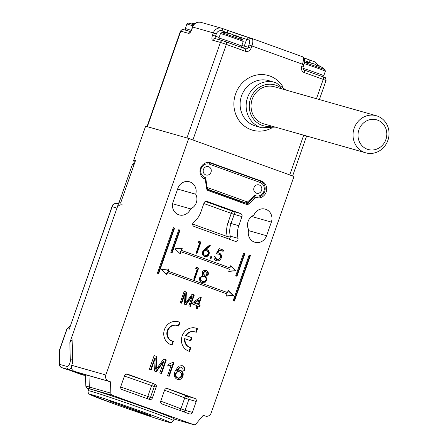 <?xml version="1.0" encoding="UTF-8"?>
<svg xmlns="http://www.w3.org/2000/svg" width="447" height="447" viewBox="0 0 447 447"><rect width="100%" height="100%" fill="white"/><g stroke="black" fill="none" stroke-linecap="round" stroke-linejoin="round"><path stroke-width="0.67" d="M248.124 221.388A10.125 9.404 -74.1 0 1 253.862 215.203A10.125 9.404 -74.1 0 1 265.283 209.157A10.125 9.404 -74.1 0 1 271.363 222.092L266.585 235.737A10.125 9.404 -74.1 0 1 254.969 242.285A10.125 9.404 -74.1 0 1 248.728 229.859A10.125 9.404 -74.1 0 1 248.124 221.388M239.843 201.239A2.408 1.067 -137.7 0 0 241.559 201.888L248.733 203.927A2.408 2.241 -74.1 0 1 246.509 204.408L208.123 190.551A2.408 2.241 -74.1 0 1 206.698 188.757L205.229 179.258A8.677 8.057 -74.1 0 1 200.513 168.335A8.677 8.057 -74.1 0 1 210.47 162.719A8.677 8.057 -74.1 0 1 210.962 162.881L261.512 181.124A8.677 8.057 -74.1 0 1 266.222 192.054A8.677 8.057 -74.1 0 1 256.271 197.663A8.677 8.057 -74.1 0 1 255.773 197.501L254.354 197.099M174.347 374.72L175.917 374.396M181.247 375.659L181.057 378.67M256.801 179.789L248.096 176.643M214.962 164.686L209.04 162.462M228.814 239.016A2.408 2.241 105.9 0 0 230.266 236.139L238.016 238.34A2.408 2.241 -74.1 0 1 235.033 241.257L194.11 226.489A2.408 2.241 -74.1 0 1 193.607 222.31A21.696 20.143 -74.1 0 0 200.871 212.018L204.061 202.921A2.408 2.241 -74.1 0 1 206.961 201.407L206.682 201.329M238.201 200.614A2.408 1.855 -69 0 0 238.396 201.48M89.037 375.715A53.037 1.268 -160.7 0 0 85.31 374.921L85.846 386.281A48.773 1.168 19.3 0 1 89.271 387.007L89.037 375.715L110.565 381.833L74.358 371.379A4.822 4.476 -74.1 0 1 71.738 365.311L72.693 362.578L72.023 336.379L118.857 202.631L120.584 203.122L135.491 160.534L133.77 160.048A1.447 1.341 105.9 0 0 134.642 161.892L134.983 161.993M71.045 370.636A2.408 0.894 -70.2 0 0 71.296 370.898A2.408 0.894 -70.2 0 0 71.313 370.904L83.488 375.167M85.338 375.463L74.358 371.379M81.868 374.351L85.343 375.536M81.807 374.53L71.313 370.904M180.007 322.41A12.052 11.192 105.9 0 0 178.286 321.751A12.052 11.192 105.9 0 0 164.228 330.288A12.052 11.192 105.9 0 0 171.698 344.939A12.052 11.192 105.9 0 0 172.084 345.039L173.363 341.374A8.197 7.61 -74.1 0 1 172.749 341.229A8.197 7.61 -74.1 0 1 167.67 331.266A8.197 7.61 -74.1 0 1 177.23 325.461A8.197 7.61 -74.1 0 1 178.722 326.075L180.007 322.41L179.493 322.265A12.052 11.192 105.9 0 0 178.029 321.684M197.496 328.701A12.052 11.192 105.9 0 0 195.976 328.137A12.052 11.192 105.9 0 0 181.918 336.675A12.052 11.192 105.9 0 0 189.388 351.325A12.052 11.192 105.9 0 0 189.556 351.37L190.841 347.705A8.186 7.599 -74.1 0 1 190.444 347.604A8.186 7.599 -74.1 0 1 185.125 338.798L190.863 340.865L191.975 337.686L186.243 335.613A8.186 7.599 -74.1 0 1 194.92 331.858A8.186 7.599 -74.1 0 1 196.211 332.367L197.496 328.701L196.976 328.551A12.052 11.192 105.9 0 0 195.719 328.064M166.837 274.659L167.591 272.514L226.981 293.953L226.232 296.098L233.541 295.551L228.21 290.444L227.462 292.589L168.066 271.15L168.821 269.005L161.512 269.552L166.837 274.659M180.281 253.885L181.029 251.745L229.473 269.228L228.719 271.374L236.027 270.826L230.702 265.719L229.948 267.865L181.51 250.376L182.259 248.236L174.95 248.778L180.281 253.885M181.694 303.222L180.208 302.692L184.192 291.315L186.421 292.12L185.874 302.792L192.098 294.171L194.316 294.97L190.333 306.346L188.846 305.809L192.216 296.182L186.036 304.793L184.482 304.234L185.064 293.601L181.694 303.222M195.663 268.329L196.686 267.39L198.636 268.088L194.652 279.464L193.707 279.124L197.278 268.915L195.663 268.329M210.112 257.237L211.325 256.606L211.867 257.874L210.66 258.506L210.112 257.237M198.015 242.28L199.044 241.335L200.988 242.039L197.01 253.41L196.06 253.069L199.636 242.861L198.015 242.28M249.141 255.064L233.211 300.557L234.474 301.01L250.404 255.516L249.141 255.064M243.665 253.086L235.698 275.833L236.96 276.291L244.928 253.544L243.665 253.086M170.832 252.415L172.095 252.873L180.063 230.127L178.794 229.669L170.832 252.415M157.389 273.184L158.651 273.642L174.587 228.149L173.319 227.696L157.389 273.184M173.933 362.685L169.15 376.335L167.53 375.748L171.257 365.115L167.636 366.071L168.201 364.461L172.888 362.31L173.933 362.685L173.414 362.539L168.648 376.151M203.122 415.414L205.341 416.04L203.234 415.28L196.026 423.89A2.408 2.241 105.9 0 1 193.573 424.605L112.258 395.254L90.73 389.136A46.538 1.117 -160.7 0 0 88.528 389.069M205.341 416.04A4.822 4.476 105.9 0 0 205.614 416.129A4.822 4.476 105.9 0 0 211.146 413.011L293.986 176.453L188.684 138.441L105.838 374.999A4.822 4.476 105.9 0 0 108.459 381.073M110.565 381.833L110.806 393.125A2.408 2.241 105.9 0 0 112.258 395.254M177.85 188.338A10.125 9.404 -74.1 0 1 189.467 181.789A10.125 9.404 -74.1 0 1 195.708 194.21A10.125 9.404 -74.1 0 1 190.573 208.872A10.125 9.404 -74.1 0 1 179.152 214.918A10.125 9.404 -74.1 0 1 173.073 201.983L177.85 188.338M248.733 203.927L255.773 197.501M160.736 401.177A53.037 1.268 19.3 0 1 180.895 408.849L184.717 397.931A2.408 2.201 112.4 0 1 187.6 396.36L194.898 398.439L167.519 388.555A2.408 2.241 -74.1 0 0 164.619 390.069L160.791 400.987A2.408 2.241 -74.1 0 0 162.105 404.021L189.483 413.905A2.408 2.241 -74.1 0 0 192.383 412.391L196.211 401.473L188.908 399.394L185.086 410.312L192.383 412.391M194.898 398.439A2.408 2.241 -74.1 0 1 196.211 401.473M126.183 374.072A55.45 1.33 19.3 0 1 152.991 383.453L127.227 374.033M154.88 383.99A2.408 2.241 -74.1 0 1 156.193 387.029L152.371 397.947A2.408 2.241 -74.1 0 1 149.466 399.462L122.087 389.577A2.408 2.241 -74.1 0 1 120.779 386.543L124.601 375.625A2.408 2.241 -74.1 0 1 127.501 374.111M205.43 201.446L232.909 211.364L240.659 213.571L206.961 201.407M240.659 213.571A2.408 2.241 -74.1 0 1 241.967 216.605L234.217 214.404L231.032 223.5L238.782 225.701L241.967 216.605M238.016 238.34A21.696 20.143 -74.1 0 1 238.782 225.701M151.17 369.842L149.387 369.2L154.165 355.549L156.847 356.516L156.187 369.323L163.658 358.975L166.318 359.936L161.54 373.586L159.758 372.943L163.803 361.394L156.383 371.725L154.522 371.049L155.215 358.293L151.17 369.842M181.616 367.233L180.096 367.138L176.995 371.139L180.694 370.446C182.968 371.625 183.7 373.547 182.879 376.223C181.767 378.995 179.895 380.073 177.247 379.453C174.252 377.67 173.537 374.949 175.118 371.289L178.493 366.076L182.275 365.696C184.332 366.551 185.136 368.155 184.695 370.513L183.013 370.099L182.918 368.49L180.879 367.015M180.404 370.356L180.18 370.3C182.454 371.479 183.181 373.401 182.359 376.078L182.879 376.223M177.571 379.559L177.247 379.453M181.862 365.568L181.756 365.551C183.812 366.4 184.622 368.01 184.181 370.367L184.695 370.513M204.905 248.968L209.867 244.911L210.381 245.794L205.989 249.387L207.117 249.672C208.967 250.543 209.615 252.041 209.062 254.164C208.123 256.254 206.62 257.019 204.547 256.461C202.659 255.567 201.999 254.03 202.575 251.845L204.905 248.968M206.698 249.538L206.598 249.521C208.447 250.393 209.095 251.896 208.542 254.019L209.062 254.164M218.667 254.17L216.147 253.913L219.214 248.616L223.534 250.175L223.126 251.343L219.544 250.052L217.929 252.834L219.248 253.063C221.265 254.019 221.935 255.656 221.259 257.98C220.226 260.405 218.533 261.299 216.186 260.662C214.404 259.841 213.711 258.388 214.096 256.293L215.041 256.634L216.868 259.584L216.13 259.366L216.65 259.517C218.343 259.947 219.566 259.31 220.332 257.595C220.751 255.913 220.198 254.768 218.667 254.17L216.242 253.745M216.482 260.757L216.186 260.662M208.235 274.547L205.905 276.391L206.883 280.146L205.257 282.213L202.027 282.454C199.926 281.616 199.15 280.012 199.692 277.66L202.865 275.291L202.167 272.324C203.1 270.569 204.469 269.971 206.279 270.519C207.989 271.268 208.643 272.614 208.235 274.547L207.715 274.402L205.391 276.24L205.905 276.391M202.418 282.577L202.027 282.454M197.35 308.877L196.004 308.391L196.971 305.619L192.383 303.966L192.892 302.507L200.34 297.311L201.284 297.652L198.831 304.647L200.183 305.139L199.675 306.597L198.323 306.106L197.35 308.877M195.708 194.21L177.599 189.064M190.573 208.872L172.615 203.765M133.77 160.048L145.621 126.205L188.684 138.441M154.154 355.583L156.847 356.516M156.333 356.371L155.668 369.177L156.187 369.323M163.636 359.008L166.318 359.936M165.803 359.79L161.032 373.401M155.891 371.546L163.284 361.243L163.803 361.394M150.667 369.658L154.696 358.148L155.215 358.293M167.709 365.869L171.257 365.115M172.86 362.338L173.414 362.539M184.181 370.367L183.019 370.082M181.096 367.088L180.096 367.138M179.577 366.993L176.476 370.993L176.995 371.139M182.359 376.078L177.308 379.469M179.18 371.714C177.509 371.261 176.302 371.882 175.57 373.586C175 375.502 175.531 376.871 177.157 377.687L177.677 377.832C179.387 378.229 180.577 377.514 181.236 375.692C181.823 373.86 181.309 372.58 179.694 371.859L178.945 371.636M179.694 371.859C178.023 371.407 176.822 372.027 176.084 373.731C175.52 375.653 176.051 377.017 177.677 377.832L177.157 377.687M175.57 373.586L176.084 373.731M158.149 273.463L174.067 228.004L173.307 227.73M174.067 228.004L174.587 228.149M171.592 252.689L179.543 229.982L178.783 229.708M179.543 229.982L180.063 230.127M236.457 276.106L244.414 253.393L243.654 253.119M244.414 253.393L244.928 253.544M233.965 300.831L249.89 255.371L249.13 255.097M249.89 255.371L250.404 255.516M199.01 241.363L200.988 242.039M200.474 241.888L196.501 253.231M209.576 245.152L210.381 245.794M209.861 245.649L205.469 249.236L205.989 249.387M208.542 254.019C207.609 256.103 206.106 256.869 204.033 256.315M205.994 250.616C204.625 250.214 203.625 250.7 202.988 252.086C202.67 253.566 203.167 254.594 204.491 255.164L205.011 255.315C206.391 255.718 207.419 255.243 208.095 253.885C208.397 252.371 207.872 251.331 206.508 250.761L205.776 250.549M204.491 255.164L205.011 255.315C203.687 254.745 203.184 253.717 203.502 252.231L202.988 252.086M206.508 250.761C205.145 250.359 204.139 250.851 203.502 252.231M210.805 256.461L211.353 257.723L211.867 257.874M211.353 257.723L210.14 258.355M219.198 248.649L223.534 250.175M223.019 250.029L222.623 251.158M217.929 252.834L217.415 252.689L219.03 249.901L219.544 250.052M218.734 252.918C220.751 253.874 221.421 255.511 220.745 257.835L221.259 257.98M220.745 257.835L216.231 260.679M214.085 256.332L215.041 256.634M214.521 256.489L216.13 259.366M196.658 267.418L198.636 268.088M198.116 267.943L194.149 279.28M205.391 276.24L206.363 280.001L206.883 280.146M206.363 280.001L204.743 282.068L205.257 282.213M204.743 282.068L202.133 282.487M205.76 270.374C207.475 271.122 208.123 272.469 207.715 274.402M203.676 276.352C202.105 275.86 200.921 276.369 200.111 277.883C199.815 279.52 200.418 280.604 201.932 281.146L202.446 281.292C203.983 281.817 205.145 281.331 205.927 279.828C206.212 278.213 205.637 277.106 204.195 276.503L203.424 276.274M204.061 275.179L204.76 275.386L207.302 274.167L205.581 271.592L205.061 271.446L202.592 272.536L204.385 275.274M202.592 272.536L203.111 272.681L204.575 275.33M205.581 271.592L203.111 272.681M201.932 281.146L202.446 281.292C200.938 280.755 200.329 279.666 200.625 278.034L200.111 277.883M204.195 276.503C202.625 276.006 201.435 276.514 200.625 278.034M184.175 291.349L186.421 292.12M185.907 291.975L185.354 302.647L185.874 302.792M192.076 294.204L194.316 294.97M193.797 294.824L189.83 306.161M185.544 304.614L191.702 296.037L192.216 296.182M181.186 303.044L184.544 293.456L185.064 293.601M200.301 297.333L201.284 297.652M200.77 297.506L198.317 304.502L198.831 304.647M198.317 304.502L200.183 305.139M199.664 304.988L199.166 306.413M196.848 308.698L197.803 305.96L198.323 306.106M198.915 300.066L198.401 299.92L194.043 302.96L197.485 304.161L198.915 300.066L194.557 303.105L197.485 304.161M194.043 302.96L194.557 303.105M229.948 267.865L180.99 250.231L181.678 248.281M180.99 250.231L181.51 250.376M228.786 271.184L235.513 270.681L230.607 265.982M235.513 270.681L236.027 270.826M179.856 253.477L180.515 251.594L181.029 251.745M227.462 292.589L167.552 270.999L168.234 269.049M167.552 270.999L168.066 271.15M226.299 295.903L233.021 295.406L228.121 290.701M233.021 295.406L233.541 295.551M166.413 274.251L167.072 272.368L167.591 272.514M190.355 340.687L191.461 337.535L185.723 335.468A8.186 7.599 -74.1 0 1 194.406 331.713L194.92 331.858M195.725 332.138L196.976 328.551M189.042 351.219L190.316 347.57M190.444 347.604L189.93 347.459A8.186 7.599 -74.1 0 1 184.611 338.653L185.125 338.798M189.221 351.275L189.556 351.37M191.461 337.535L191.975 337.686M185.723 335.468L186.243 335.613M172.749 341.229L172.235 341.083A8.197 7.61 -74.1 0 1 167.156 331.121A8.197 7.61 -74.1 0 1 176.716 325.315L177.23 325.461M178.241 325.835L179.493 322.265M171.441 344.866A12.052 11.192 105.9 0 0 171.564 344.894L172.838 341.257M171.564 344.894L172.084 345.039M156.193 387.029L154.299 386.487A2.408 2.241 105.9 0 0 152.991 383.453A2.408 0.592 -70.4 0 0 151.617 385.588A53.037 1.268 -160.7 0 0 124.439 376.089M147.421 398.718A2.408 0.592 109.6 0 1 147.789 396.506L151.617 385.588L154.299 386.487L150.477 397.405L152.371 397.947M183.672 411.804A2.408 2.241 105.9 0 0 185.086 410.312L180.895 408.849A2.408 2.201 -67.6 0 0 181.035 410.854M71.447 367.116A6.269 2.324 109.8 0 1 68.464 369.54L61.423 367.54L73.096 371.217L66.195 369.261A2.408 2.241 105.9 0 0 66.335 369.295M122.478 204.972A4.822 4.476 105.9 0 0 116.946 208.09L69.838 342.603L72.118 340.117M117.08 203.446C114.795 202.999 113.147 204.089 112.136 206.721L69.246 329.204L67.598 328.735L66.737 329.322L59.568 349.789L59.121 352.325L59.434 364.489C59.155 365.395 59.803 366.411 61.379 367.529A4.822 1.788 109.8 0 1 61.3 367.49M116.946 208.09L111.968 206.687C112.124 204.743 113.761 203.642 116.879 203.379L118.438 203.826M69.246 329.204L111.968 206.687M174.162 418.789A45.32 1.084 -160.7 0 0 147.577 408.413A45.32 1.084 -160.7 0 0 88.612 388.829L87.975 390.65A45.32 1.084 19.3 0 1 146.94 410.229A45.32 1.084 19.3 0 1 173.525 420.61L174.162 418.789M226.065 32.787A31.34 31.34 0 0 0 221.824 32.609L242.777 39.945A31.34 31.34 0 0 0 236.58 35.883L236.083 35.76A31.279 11.594 109.8 0 1 237.072 36.727A30.374 28.206 105.9 0 0 233.703 35.509A31.279 11.594 -70.2 0 0 232.714 34.542L229.747 33.536A31.279 29.044 105.9 0 0 226.579 33.1A30.374 11.259 -70.2 0 0 225.199 32.704A31.279 29.044 -74.1 0 1 226.065 32.787A31.279 29.044 -74.1 0 1 228.367 33.145L229.613 33.659M134.463 163.473L132.575 164.01L134.122 164.451L120.902 202.212L119.349 201.77L120.863 202.318M132.575 164.01L119.349 201.77M303.865 64.759L302.451 64.212A7.23 2.682 -70.2 0 0 302.323 56.674C304.776 57.669 305.29 60.367 303.865 64.759L303.072 67.039L301.658 66.486L302.451 64.212L251.907 45.963L251.113 48.237A4.822 4.476 105.9 0 1 245.308 51.265L226.35 44.426L192.897 139.961L289.773 174.933L303.692 135.19M191.869 29.301A4.822 1.788 -70.2 0 1 188.55 33.363L180.8 31.156L147.348 126.691L186.958 137.95L220.416 42.415L212.666 40.213A4.822 1.788 -70.2 0 1 212.537 35.173L213.331 32.899L192.663 27.027L191.869 29.301L190.204 31.893L190.696 31.743M147.348 126.691L147.007 126.618M292.606 176.034L289.773 174.933M191.612 23.16A31.279 29.044 -74.1 0 1 192.478 23.244A31.279 29.044 -74.1 0 1 194.78 23.602L194.736 23.736A31.279 29.044 105.9 0 0 192.992 23.551A30.374 11.259 -70.2 0 0 191.612 23.16M365.758 152.829L263.791 123.853A19.288 17.908 -74.1 0 1 252.214 99.217A19.288 17.908 -74.1 0 1 274.335 86.752L376.301 115.728A19.288 17.908 -74.1 0 1 387.879 140.358A19.288 17.908 -74.1 0 1 365.758 152.829A19.288 17.908 -74.1 0 1 354.18 128.194A19.288 17.908 -74.1 0 1 376.301 115.728M358.93 129.803A15.427 14.326 105.9 0 0 367.311 149.225A15.427 14.326 105.9 0 0 385.884 139.537A15.427 14.326 105.9 0 0 377.503 120.109A15.427 14.326 105.9 0 0 358.93 129.803M203.446 169.458A4.341 4.029 105.9 0 0 206.05 175A4.341 4.029 105.9 0 0 211.029 172.19A4.341 4.029 105.9 0 0 208.419 166.647A4.341 4.029 105.9 0 0 203.446 169.458M253.991 187.701A4.341 4.029 105.9 0 0 256.595 193.244A4.341 4.029 105.9 0 0 261.573 190.439A4.341 4.029 105.9 0 0 258.969 184.896A4.341 4.029 105.9 0 0 253.991 187.701M254.779 195.367L254.628 196.848L248.359 202.564A1.447 0.296 47.6 0 0 247.901 201.642L254.779 195.367A6.99 6.493 105.9 0 0 263.886 191.277A6.99 6.493 105.9 0 0 260.093 182.471L209.542 164.228A6.99 6.493 105.9 0 0 201.005 169.005A6.99 6.493 105.9 0 0 205.648 177.632L207.078 186.907A0.967 0.894 105.9 0 0 207.648 187.628L247.012 201.837A0.967 0.894 105.9 0 0 247.901 201.642M203.933 178.644L203.916 178.632A8.437 7.834 -74.1 0 0 203.933 178.638L205.648 177.632M206.832 189.26A46.767 1.123 19.3 0 1 240.441 201.463L240.665 201.536A2.408 2.241 105.9 0 0 240.804 201.58L240.804 201.58A2.408 2.241 105.9 0 0 240.944 201.614M206.832 189.265L240.486 201.48A2.408 1.553 108.1 0 1 240.441 201.463L240.257 201.396M304.485 62.368L324.913 69.592A31.34 31.34 0 0 0 318.717 65.53L318.219 65.407A31.279 11.594 109.8 0 1 319.208 66.374A30.374 28.206 105.9 0 0 315.839 65.161A31.279 11.594 -70.2 0 0 314.85 64.189L311.883 63.183A31.279 29.044 105.9 0 0 308.715 62.748A30.374 11.259 -70.2 0 0 307.34 62.356A31.279 29.044 -74.1 0 1 308.201 62.435A31.279 29.044 -74.1 0 1 310.509 62.792L311.749 63.306M257.131 179.884L261.512 181.124M209.961 162.596L210.962 162.881M120.656 387.018A53.037 1.268 19.3 0 1 147.789 396.506L150.477 397.405A2.408 2.241 105.9 0 1 148.32 399.048M271.363 222.092L251.639 216.488M266.585 235.737L248.532 230.607M71.738 365.311L105.838 374.999M193.713 424.65L174.067 419.068L193.573 424.605M166.759 388.432A55.45 1.33 19.3 0 1 187.6 396.36A2.408 2.241 105.9 0 1 188.908 399.394L184.717 397.931A53.037 1.268 -160.7 0 0 164.552 390.259M167.519 388.555L167.239 388.477M241.631 201.815L241.559 201.888A2.408 2.241 -74.1 0 1 240.81 202.351M228.065 222.494L231.032 223.5A21.696 20.143 105.9 0 0 230.266 236.139A2.408 0.453 167.3 0 0 227.216 236.536A24.11 22.384 -74.1 0 1 228.065 222.494L231.25 213.398L203.854 203.508M192.668 224.064L227.216 236.536A2.408 0.894 -70.2 0 0 226.908 238.329M155.802 366.97L156.321 367.116M185.466 300.809L185.98 300.954M90.73 389.136A2.408 2.241 105.9 0 1 89.271 387.007L110.806 393.125M71.296 370.898L79.75 373.949A2.408 0.894 -70.2 0 0 79.773 373.955A2.408 2.408 0 0 0 79.873 373.988L83.528 375.184M234.217 214.404A2.408 2.241 105.9 0 0 232.909 211.364A2.408 0.894 109.8 0 0 231.25 213.398L234.217 214.404M81.404 374.217A6.269 2.324 -70.2 0 0 81.46 374.24A6.269 2.324 -70.2 0 0 81.522 374.256A6.269 2.324 -70.2 0 0 82.013 374.262M73.096 371.217L68.464 369.54A2.408 2.241 105.9 0 1 67.151 366.506A3.855 1.43 -70.2 0 0 69.212 364.623A3.855 1.43 -70.2 0 0 70.302 360.573L69.838 342.603M67.033 328.998L59.736 349.822A2.408 0.894 -70.2 0 0 59.429 351.504L59.736 363.668A2.408 0.894 -70.2 0 0 60.116 364.506L67.151 366.506M65.972 369.183A4.822 1.788 -70.2 0 0 66.011 369.2A4.822 1.788 -70.2 0 0 66.055 369.216A2.408 2.241 105.9 0 0 66.195 369.261L61.379 367.529A4.822 1.788 109.8 0 0 61.423 367.54A2.408 2.241 105.9 0 1 60.116 364.506M70.129 326.165L67.598 328.735M59.429 351.504A2.408 1.626 178.5 0 0 59.121 352.325M59.736 363.668A2.408 1.626 178.5 0 0 59.434 364.489M70.302 360.573A2.408 1.626 -1.5 0 1 72.621 359.712M114.639 404.054A42.431 1.017 -160.7 0 0 166.86 421.739A42.431 1.017 -160.7 0 0 144.951 412.665A42.431 1.017 -160.7 0 0 92.725 394.98A42.431 1.017 -160.7 0 0 114.639 404.054M140.47 412.447L108.733 400.758L146.499 414.157L150.857 415.961L140.47 412.447A2.408 0.894 -70.2 0 0 141.079 412.201M113.091 402.563A2.408 0.894 -70.2 0 0 113.655 402.356M242.777 39.945L243.224 41.549A12.052 0.291 -160.7 0 0 236.156 38.788A12.052 0.291 -160.7 0 0 220.472 33.581L218.885 38.118A12.052 0.291 19.3 0 1 234.563 43.325A12.052 0.291 19.3 0 1 241.637 46.086L240.508 47.041M235.91 36.246L236.083 35.76M260.394 127.35A23.624 21.937 -74.1 0 1 247.32 98.329A23.624 21.937 -74.1 0 1 274.659 82.332A23.624 21.937 -74.1 0 1 276.011 82.768L268.636 80.616A23.624 21.937 105.9 0 0 241.296 96.619A23.624 21.937 105.9 0 0 254.371 125.635A23.624 21.937 105.9 0 0 255.718 126.071L261.746 127.781A23.624 21.937 -74.1 0 1 260.394 127.35M271.307 128.216A28.446 26.412 -74.1 0 1 251.052 129.697A28.446 26.412 -74.1 0 1 235.603 93.881A28.446 26.412 -74.1 0 1 269.854 76.012A28.446 26.412 -74.1 0 1 283.024 86.992M282.23 88.992A21.216 19.696 105.9 0 0 276.073 85.282A21.216 19.696 105.9 0 0 250.532 98.614A21.216 19.696 105.9 0 0 262.054 125.316A21.216 19.696 105.9 0 0 271.687 126.099M316.465 98.72L323.231 79.398L304.278 72.554A4.822 4.476 105.9 0 1 301.658 66.486M227.35 30.273A18.081 0.436 -160.7 0 0 249.297 37.716M251.845 38.453L302.261 56.652A7.23 2.682 -70.2 0 1 302.323 56.674L251.778 38.425A7.23 2.682 109.8 0 1 251.907 45.963L248.94 44.957A4.822 1.788 -70.2 0 0 248.811 39.923L246.66 39.308A15.667 0.374 19.3 0 1 237.363 36.285M309.486 59.92L314.71 61.809A2.408 0.894 109.8 0 1 314.733 61.815L303.843 57.847A18.081 0.436 -160.7 0 0 309.441 59.904A2.408 0.894 109.8 0 1 309.464 59.915A2.408 0.894 109.8 0 1 309.508 62.424A15.667 0.374 19.3 0 1 304.625 60.63M222.086 28.373L227.305 30.256A2.408 0.894 -70.2 0 1 227.327 30.262L222.064 28.362A2.408 0.894 -70.2 0 0 222.042 28.357A7.23 6.716 -74.1 0 0 221.628 28.222A7.23 6.716 -74.1 0 0 213.331 32.899L216.298 33.905L215.504 36.179L219.108 37.481M215.566 38.699A2.408 2.241 105.9 0 0 215.432 38.654L223.182 40.856A2.408 2.241 105.9 0 1 223.321 40.901L226.288 41.906A2.408 0.894 -70.2 0 1 226.311 41.912A2.408 0.894 -70.2 0 1 226.35 44.426L220.416 42.415A2.408 2.241 105.9 0 1 223.182 40.856L245.263 48.757A2.408 0.894 -70.2 0 0 245.241 48.751L226.327 41.923M241.877 45.404A15.667 0.374 -160.7 0 0 244.269 46.13L246.66 39.308A2.408 2.241 105.9 0 1 249.42 37.749L227.327 30.262A2.408 0.894 -70.2 0 1 227.372 32.776L222.103 30.877A4.822 4.476 105.9 0 0 216.298 33.905M227.311 32.955L227.372 32.776A15.667 0.374 19.3 0 0 228.423 33.156M235.893 35.782A15.667 0.374 19.3 0 1 235.452 35.626M233.368 34.905A15.667 0.374 19.3 0 1 233.004 34.777M242.447 47.74A2.408 2.241 -74.1 0 0 244.269 46.13L248.141 47.231L248.94 44.957M304.256 70.05L323.164 76.878A2.408 0.894 109.8 0 1 323.187 76.884A2.408 0.894 109.8 0 1 323.231 79.398L326.059 80.499L319.387 99.552M309.447 62.602L310.553 62.803M200.96 22.35A7.23 6.716 105.9 0 0 192.663 27.027L192.495 26.988C194.199 23.166 197.021 21.618 200.96 22.35L222.064 28.362A2.408 0.894 -70.2 0 1 222.103 30.877M249.56 37.794A2.408 2.241 105.9 0 0 249.42 37.749L251.577 38.364A2.408 2.241 105.9 0 1 251.711 38.408A7.23 2.682 109.8 0 1 251.778 38.425L251.577 38.364A2.408 2.241 105.9 0 0 248.811 39.923M183.566 29.597A2.408 2.241 -74.1 0 0 180.8 31.156L180.465 31.083C183.214 28.139 183.348 29.994 183.566 29.597L190.506 31.569M215.515 38.677A2.408 0.894 109.8 0 1 215.504 36.179L212.537 35.173M251.113 48.237L248.141 47.231A2.408 2.241 -74.1 0 1 245.28 48.762M215.432 38.654A2.408 2.241 105.9 0 0 212.666 40.213M245.308 51.265A2.408 0.894 -70.2 0 0 245.263 48.757L245.381 48.79M188.55 33.363A2.408 2.241 -74.1 0 1 190.344 31.759M318.616 65.48L314.733 61.815A2.408 0.894 109.8 0 1 314.828 64.172M304.211 70.034A2.408 0.894 109.8 0 1 304.234 70.039A2.408 0.894 109.8 0 1 304.278 72.554M192.975 25.904A12.052 0.291 -160.7 0 0 186.885 24.037L185.298 28.574A12.052 0.291 19.3 0 1 191.232 30.385M192.478 23.244A31.34 31.34 0 0 0 188.237 23.065L193.735 24.758M208.514 162.434A8.437 7.834 -74.1 0 1 209.023 162.563A8.437 7.834 -74.1 0 1 209.509 162.714A1.447 0.536 109.8 0 1 209.52 162.719A1.447 0.536 109.8 0 1 209.542 164.228M209.531 162.725L260.053 180.962A1.447 0.536 109.8 0 1 260.065 180.968C264.428 183.063 265.982 186.606 264.736 191.607C262.741 196.077 259.478 197.887 254.958 197.038A8.437 7.834 -74.1 0 1 254.555 196.915M208.587 162.434L260.065 180.968A1.447 0.536 109.8 0 1 260.093 182.471M240.665 201.536L246.018 203.055L206.715 188.869A1.447 0.536 109.8 0 0 207.648 187.628M248.236 202.575A2.408 2.241 -74.1 0 1 246.018 203.055A1.447 0.536 109.8 0 0 247.012 201.837M207.078 186.907L206.43 187.025M248.359 202.564L246.152 203.1L240.486 201.48A2.408 1.553 108.1 0 0 240.542 201.496M302.937 68.268A12.052 0.291 19.3 0 1 315.744 72.626A12.052 0.291 19.3 0 1 323.773 75.733L322.645 76.688M324.913 69.592L325.36 71.202A12.052 0.291 -160.7 0 0 317.052 67.994A12.052 0.291 -160.7 0 0 304.211 63.642M318.052 65.899L318.219 65.407M204.76 275.386L204.245 275.235M88.523 389.08L86.567 387.907L85.846 386.281M203.117 415.419L205.614 416.129M82.432 374.413L73.124 371.228M66.854 329.154L70.308 325.639M87.975 390.65C88.238 393.366 88.59 394.483 89.026 394.014L114.611 404.043C137.737 412.452 167.346 422.231 168.921 422.298C171.732 422.275 170.346 423.929 173.525 420.61M108.671 400.741L150.963 415.844M221.824 32.609L220.472 33.581M218.885 38.118L219.41 39.783M243.224 41.549L241.637 46.086M235.753 36.19L235.949 35.626M261.746 127.781L275.218 127.099M285.762 89.998L276.034 82.773M147.013 126.596L180.465 31.083M292.629 175.962L306.614 136.022M192.495 26.988L191.696 29.262M303.072 67.039C302.977 69.017 303.362 70.017 304.234 70.039L323.187 76.884C325.187 78.387 325.198 75.75 326.059 80.499M188.237 23.065L186.885 24.037M185.298 28.574L185.823 30.24M254.958 197.038L254.544 196.92M325.36 71.202L323.773 75.733M308.201 62.435A31.34 31.34 0 0 0 304.508 62.245M317.89 65.838L318.085 65.273"/></g></svg>
